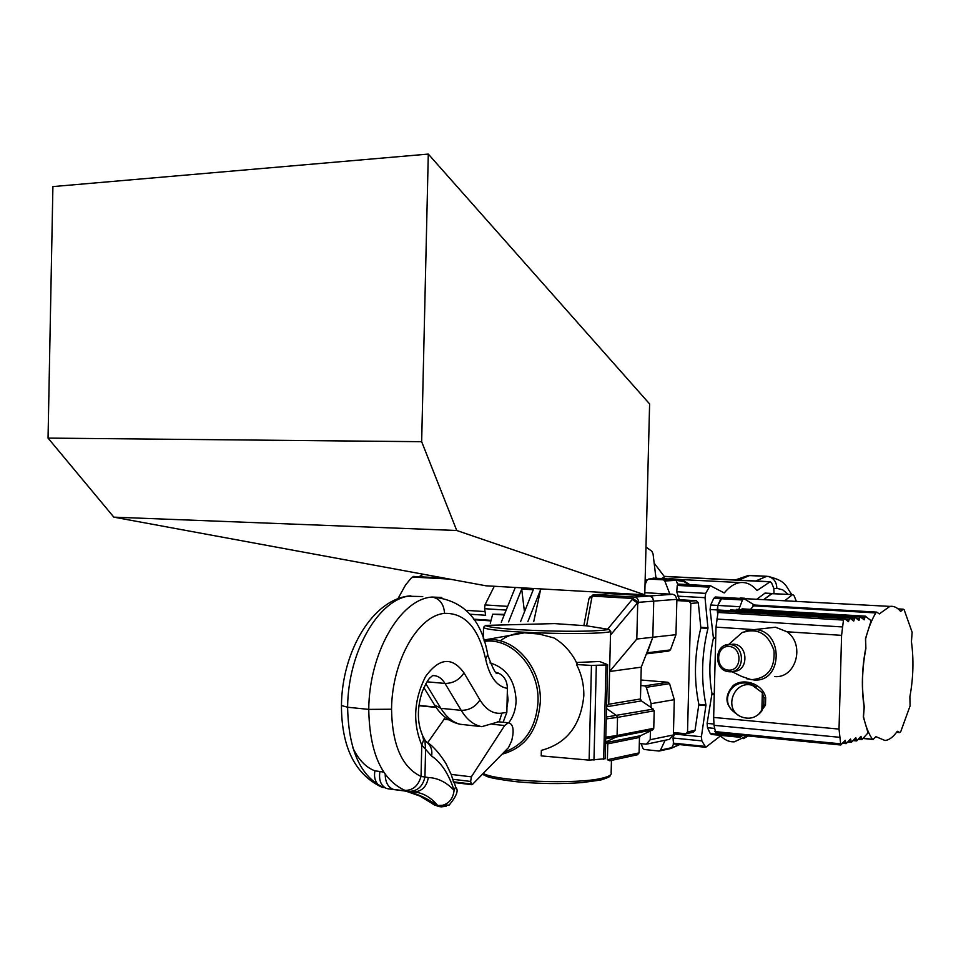 <?xml version="1.0" encoding="UTF-8"?>
<svg xmlns="http://www.w3.org/2000/svg" width="961" height="961" viewBox="0 0 961 961"><rect width="100%" height="100%" fill="white"/><g stroke="black" fill="none" stroke-linecap="round" stroke-linejoin="round"><path stroke-width="1.44" d="M729.904 610.691L717.218 609.935L717.663 614.355L717.819 605.43L720.894 598.751L722.672 597.418M754.385 605.022L743.874 598.607L742.469 599.964L738.817 609.526M872.3 738.961C868.588 733.736 865.657 726.3 863.495 716.642L864.275 706.719C861.5 687.956 862.041 668.58 865.873 648.567L865.633 638.825C868.36 628.242 871.747 619.617 875.783 612.938L876.744 612.109L879.303 613.911L889.862 606.391C893.742 605.838 897.334 607.508 900.637 611.424L903.232 609.178L904.157 609.767L912.145 632.302L911.424 641.66C913.863 659.486 913.346 677.841 909.887 696.749L910.079 705.927L900.745 731.609L899.7 732.57L897.298 731.249C893.382 736.943 889.285 740.018 885.021 740.499L875.915 736.667L873.141 739.453L863.35 738.12M889.862 606.391L738.541 598.319M796.285 601.142L794.05 595.664L792.765 594.595L771.503 593.658L764.091 599.34L772.26 593.49L765.088 593.093L757.184 598.955M739.826 737.255L718.612 735.165L716.666 732.895M750.565 609.358L754.241 605.01M738.204 734.997L740.126 737.279L742.673 735.429M792.308 594.787L785.005 600.517M763.923 697.938L763.791 704.689L761.845 710.912L762.325 692.713L763.923 697.938L765.677 697.602L765.473 705.194L763.743 704.918M774.722 676.604C796.02 678.454 805.414 644.519 786.987 631.773L775.491 627.209L767.551 628.122M840.671 744.991L715.669 732.799L714.047 725.327L713.651 717.435L716.005 627.137L717.999 612.457L719.212 611.076M839.025 729.087L841.584 635.353L843.47 620.085L844.575 618.644L848.467 621.671L849.632 617.959L853.764 621.046L854.918 617.346L859.002 620.434L860.143 616.758L864.179 619.821L865.296 616.169L871.146 620.698L865.489 638.609L865.753 648.243C861.873 668.484 861.332 688.1 864.131 707.092L863.326 716.906L868.047 732.859L861.861 739.61L860.972 736.342L856.695 740.931L855.783 737.652L851.458 742.276L850.533 738.973L846.148 743.634L845.224 740.306L840.791 745.003L839.025 729.087L713.651 717.435M736.378 713.482C717.999 703.464 730.804 676.976 750.697 684.148L756.391 686.971L750.697 684.148L762.325 692.713M761.845 710.912C756.187 718.011 749.172 719.909 740.799 716.642C722.876 708.906 734.18 679.355 752.715 685.445M724.053 611.304L725.087 610.535M729.88 610.752L730.901 609.995M735.633 610.211L736.643 609.466M741.327 609.682L742.324 608.938M729.543 644.591L733.435 644.158C748.703 644.543 748.739 672.087 733.483 671.246M520.574 621.635L533.259 589.742L521.703 589.081L524.334 610.812M508.597 621.899L521.703 589.081M527.889 621.587L540.599 589.67L527.889 621.587M501.282 622.235L515.288 587.459M490.278 623.233L492.693 614.199L503.744 614.932M469.773 614.211L485.617 615.256L484.596 608.697L484.969 604.925L494.29 586.27M503.948 614.367L492.693 614.199M397.878 598.823L405.494 585.093L411.056 578.222L413.831 576.444M419.02 576.732L423.26 574.234M655.943 578.017L653.06 553.92L651.942 551.338L645.984 546.989M764.62 593.285L792.765 594.595M715.549 597.021L713.759 598.343L710.672 605.022L710.071 609.502L713.422 638.092C709.23 657.168 708.75 675.691 711.981 693.662L707.116 723.393L707.488 727.729L710.239 733.531L711.512 734.468L718.299 735.141M744.655 598.247L740.198 597.994M757.04 590.51L770.241 581.717L771.563 582.822L773.833 588.324L774.037 593.586M757.28 590.522L757.028 590.486C751.922 584.516 746.289 581.885 740.126 582.594C734.672 583.339 729.375 586.787 724.234 592.949L710.563 585.814L678.562 584.072M686.418 733.651L693.181 732.246L695.019 730.372L698.863 704.377L705.975 705.014C700.881 680.328 701.542 654.789 707.957 628.386L705.026 597.694L705.674 593.369L710.047 585.742M705.975 705.014L701.422 736.739L701.842 740.895L705.746 747.286L720.498 735.898C724.858 740.114 729.471 742.096 734.36 741.832L747.093 735.862M705.434 747.262L673.577 743.958L673 738L674.934 732.69M540.755 588.901L533.739 621.599M645.131 580.768L647.438 579.627M648.987 579.039L656.087 578.017M607.136 593.862L607.376 592.685M710.071 609.502L717.218 609.935L717.819 605.43L722.312 597.406L715.2 596.997M717.362 734.228L710.239 733.531M654.381 563.41L664.568 576.876L661.865 578.342M656.988 578.318L655.991 577.044M673.457 732.546L685.878 733.76L687.523 731.922L690.839 603.412L689.157 601.298L676.844 600.577M707.957 628.386L700.845 627.917C694.395 654.261 693.734 679.751 698.863 704.377M700.845 627.917L698.323 602.787L696.437 600.709L679.391 599.724L676.748 591.772L677.241 585.429L678.178 584.06M645.035 584.624L647.149 580.072L648.579 579.063L663.45 579.831L664.832 580.997L669.865 594.114M665.132 740.258L660.507 750.109L659.138 751.058L644.254 749.496L642.885 748.271L641.119 743.706M676.868 599.928L679.391 599.724M646.813 653.804L668.808 651.041L670.442 649.9L647.209 652.807L652.819 637.251L653.732 601.13L652.279 597.261L649.708 595.976L652.615 597.646L653.732 601.13L638.657 602.307L632.758 598.451L634.356 597.057L649.708 595.976L609.682 593.682L594.21 594.739L634.584 597.069L636.819 598.03L638.296 600.157L638.657 602.307L637.696 604.097L637.443 602.943L610.499 635.077L610.824 631.653L609.13 629.455L607.604 629.203L632.206 599.46L637.443 602.943M670.442 649.9L675.967 634.68L676.88 599.34L675.439 595.544L672.736 594.27L649.528 595.952L609.682 593.682L616.71 593.213M675.967 634.68L652.819 637.251L653.732 601.13L676.88 599.34M637.696 604.097L636.807 639.029L652.819 637.251L641.251 667.162L640.783 685.541L644.699 685.878L646.333 687.307L651.126 703.668L651.029 707.464L654.201 710.792L653.756 728.306L652.783 729.819L640.519 735.718L639.473 737.447L639.077 752.907L637.467 754.757L609.791 760.776L607.376 759.743L607.772 743.85L639.473 737.447M588.769 599.508L589.273 598.21L591.94 597.105L586.642 625.815L607.604 629.203M483.263 638.344L483.527 627.269L485.689 625.407L554.557 623.593L586.642 625.815M640.783 685.541L640.446 698.971L641.407 700.893L651.029 707.464M500.297 640.927C506.519 635.858 514.591 633.155 524.514 632.818L539.121 634.044L553.92 637.924C562.509 642.957 569.525 650.213 574.978 659.678L577.417 664.423L576.528 664.532C581.585 674.346 584.012 684.785 583.82 695.836C580.792 725.423 566.642 743.61 541.355 750.373L541.223 755.887L589.117 760.127L605.262 758.722L607.616 664.712M636.807 639.029L609.586 671.511L610.499 635.077M605.658 742.937L607.772 743.85M576.492 662.513L599.52 661.48L607.616 664.652L606.031 664.976L603.676 759.25M641.251 667.162L609.586 671.511L608.769 704.245L606.571 706.263M672.736 594.27L644.831 592.709M489.99 662.886C506.411 667.883 515.12 680.508 516.117 700.761C515.829 709.266 513.366 716.618 508.741 722.792M576.528 664.532L591.459 665.432L606.031 664.976M650.429 731.021L650.213 739.718L646.272 744.198L639.317 743.514M640.927 680.016L667.967 682.262L669.577 683.655L674.298 699.668L673.397 734.949L669.517 739.333L647.546 743.934M674.298 699.668L651.126 703.668M589.646 597.55L592.505 596.108L594.21 594.739L592.997 594.871M472.392 784.488L508.501 747.586L511.745 740.643L512.862 735.009C513.751 727.681 512.261 723.609 508.381 722.792L504.669 725.507L471.37 776.836L470.662 781.449L471.298 784.008L472.392 784.488M445.423 717.411L427.657 742.733M461.664 724.582C453.664 723.104 446.733 717.699 440.883 708.341L434.564 705.038C440.931 715.368 449.376 721.771 459.899 724.234L481.773 726.66L498.579 721.807M453.7 782.194L451.177 774.41L471.37 776.836M454.229 782.53L455.622 786.867L454.109 790.386C448.643 773.773 441.135 762.337 431.621 756.091C432.534 750.024 430.84 745.316 426.54 741.964L426.24 741.772M496.441 672.52L497.906 672.904C503.984 675.535 507.156 680.7 507.408 688.376C496.873 686.635 489.605 676.832 485.605 658.982L487.756 654.705C481.533 618.908 462.938 599.688 431.994 597.045L441.832 597.478M440.727 805.69C448.547 804.261 453.003 799.156 454.109 790.386C446.457 782.23 437.868 777.954 428.342 777.521C426.6 787.179 421.338 791.996 412.593 791.972C421.999 792.236 430.372 796.753 437.735 805.522L449.219 805.03C456.607 796.068 458.805 790.242 455.814 787.527M423.104 736.57L424.846 739.73L425.591 749.328L421.771 745.075L421.038 776.452L424.942 777.005C422.708 786.747 417.134 791.552 408.209 791.383L404.953 790.386C381.673 779.731 369.601 752.739 368.748 709.386L347.618 707.248L341.443 705.506M412.593 791.972L408.209 791.383M446.204 806.327L441.051 806.868L434.444 804.874L419.825 796.02L406.335 791.287M391.547 709.23C391.92 660.928 418.059 615.533 444.571 613.37C443.85 603.952 439.657 598.511 431.994 597.045L431.513 597.093C400.256 599.496 369.168 652.579 368.748 709.386L391.547 709.23C392.184 745.003 402.022 767.407 421.038 776.452C418.287 785.786 412.93 790.435 404.953 790.386M384.184 787.744C360.699 777.113 348.507 750.289 347.618 707.248C348.014 650.849 379.331 598.186 410.864 595.82C373.012 598.283 341.756 651.474 341.443 705.855C341.623 747.117 354.921 774.146 381.325 786.939L382.971 787.515M408.461 791.444L388.124 788.825M387.331 788.657L394.539 789.678C410.215 790.723 424.318 795.972 436.871 805.414L439.97 806.76M405.206 791.035L394.106 789.606C388.34 787.804 385.361 782.71 385.193 774.326M438.973 806.603L434.444 804.874M386.358 788.416C380.832 785.654 378.67 780.02 379.883 771.503L374.922 770.83C365.877 767.431 358.501 759.743 352.819 747.754M378.718 785.245C375.078 781.689 373.805 776.884 374.922 770.83M503.108 722.264L506.843 712.353L507.408 688.376M427.032 681.817L444.991 683.439C453.039 683.403 459.382 679.895 464.007 672.892C452.09 656.495 439.249 657.744 425.495 676.652C413.807 700.016 412.569 722.828 421.771 745.075L423.609 740.09L422.696 735.802C417.05 722.72 416.954 707.873 422.396 691.259C429.651 674.946 430.924 678.13 432.366 675.631C437.375 675.331 441.579 677.937 444.991 683.439L461.196 710.335L440.883 708.341L425.843 683.764M506.952 707.44L508.069 700.004L507.312 692.388M743.898 738.348L748.283 735.982M644.771 594.799L485.93 585.79L113.842 517.15L48.05 438.096L52.903 186.59L428.294 154.084L421.663 441.7L456.739 530.496L644.771 594.799L649.612 403.932L428.294 154.084M456.739 530.496L113.842 517.15M421.663 441.7L48.05 438.096M739.441 606.703L710.672 605.022M875.783 612.938L752.847 605.778M742.469 599.964L713.759 598.343M902.655 609.502L898.559 609.274M738.877 736.342L717.35 734.228M899.232 732.426L896.637 732.186M765.677 697.602C763.142 684.268 743.91 677.241 733.231 685.517C723.02 697.242 725.303 707.488 740.054 716.257M758.421 714.612L765.473 705.194M841.584 635.353L786.987 631.773M752.355 629.515L716.005 627.137M737.604 636.578L741.315 633.299M746.048 630.8L754.938 629.563C783.695 630.572 783.011 682.25 754.289 680.016L746.661 678.754M842.365 626.944L716.822 619.052M839.349 737.267L714.047 725.327M843.47 620.085L717.999 612.457M848.827 619.473L845.356 619.256M854.113 618.86L850.701 618.656M859.35 618.247L855.987 618.055M864.516 617.659L861.2 617.455M840.082 743.766L714.888 731.597M845.452 742.397L843.494 742.204M850.761 741.051L848.815 740.859M856.011 739.718L854.077 739.526M861.188 738.396L859.278 738.216M728.474 670.117C714.984 669.18 715.609 645.396 729.099 646.453C742.673 647.282 742.036 671.319 728.474 670.117M725.135 645.336L729.94 644.603C745.472 645.023 745.111 673.168 729.591 671.775L729.219 671.751C713.266 671.114 714.011 643.065 729.94 644.603L733.435 644.158M734.096 639.678L742.252 632.458C757.652 627.593 768.247 633.683 774.037 650.705C775.059 668.7 767.491 678.37 751.358 679.691L741.688 676.448L731.898 671.631M484.969 604.925L506.964 606.319M484.596 608.697L505.534 610.043M473.569 619.16L490.975 620.338M412.221 577.032L449.628 579.099M466.205 610.355L485.029 611.58M473.965 619.737L490.831 620.878M418.996 705.434L435.898 707.092M673 738L701.842 740.895M674.238 734.036L701.422 736.739M673.193 743.141L704.461 746.325M664.351 576.492L769.881 581.849M715.729 637.636L713.446 637.479M715.717 638.248L713.422 638.092M714.263 693.854L711.981 693.662M714.251 694.467L711.969 694.262M713.891 724.029L707.116 723.393M714.455 728.402L707.488 727.729M698.875 704.99L705.975 705.626M695.019 730.372L687.523 731.922M698.323 602.787L690.839 603.412M648.579 579.063L659.943 578.414L666.057 579.075M708.593 587.099L677.241 585.429M705.674 593.369L676.748 591.772M705.026 597.694L677.769 596.156M664.832 580.997L676.088 580.324L677.673 584.312M679.163 744.571L670.43 748.595L659.654 750.949M663.45 579.831L674.706 579.171L676.088 580.324L683.8 581.561L689.265 584.648M659.943 578.414L680.772 579.843M673.577 743.958L671.787 747.658L660.507 750.109M696.377 600.709L689.097 601.298M708.005 627.773L700.881 627.305M591.94 597.105L592.505 596.108L632.758 598.451L632.206 599.46M485.689 625.407C488.632 629.671 577.381 633.215 604.421 630.056L609.13 629.455M483.527 627.269C484.224 632.218 590.871 635.93 610.824 631.653M524.514 632.818L483.863 640.05L489.666 639.57C516.453 638.56 541.764 669.048 540.322 701.746C537.944 730.48 525.174 747.97 502.026 754.205M483.191 773.449C497.113 781.497 577.477 784.705 602.379 778.122C608.998 776.548 611.917 774.77 611.136 772.812L611.448 760.415M608.769 704.245L640.446 698.971M482.422 774.242L486.422 776.188C489.137 777.701 499.203 779.551 516.61 781.737C539.325 783.84 561.164 784.128 582.138 782.59L600.673 780.02M606.307 717.026L653.312 709.098M606.511 708.509L616.626 715.633L617.539 717.386L654.201 710.792M484.308 641.395C511.672 637.167 539.589 667.907 538.016 701.794C536.058 728.042 524.718 744.835 503.996 752.187M607.376 759.743L639.077 752.907M591.459 665.432L589.117 760.127M606.559 706.767L641.407 700.893M606.259 718.9L617.539 717.386L617.082 735.489L653.756 728.306M605.802 737.147L617.082 735.489L616.085 737.063L652.783 729.819M605.766 738.601L616.085 737.063L605.682 742.156M605.658 742.709L640.519 735.718M596.325 665.48L593.97 760.151M673.397 734.949L650.213 739.718M667.967 682.262L644.699 685.878M669.577 683.655L646.333 687.307M464.007 672.892L479.947 699.932C486.074 709.879 493.413 714.287 501.93 713.134L499.167 721.867M479.947 699.932C475.419 706.9 469.172 710.371 461.196 710.335C466.986 719.753 473.845 725.183 481.773 726.66M504.669 725.507L491.924 724.21M448.871 719.813L443.646 719.284M423.873 687.632L434.228 704.485M428.342 777.521L424.942 777.005L425.591 749.328L431.621 756.091M422.744 596.553L407.536 596.228M444.571 613.37C464.956 612.818 478.638 628.026 485.605 658.982M471.298 784.008L453.196 781.786M470.662 781.449L452.475 779.239M379.883 771.503L383.703 772.127M501.93 713.134L506.843 712.353M747.982 575.543L749.844 575.447L738.516 580.12M769.317 576.54L767.935 576.396C773.641 577.885 776.62 581.849 776.848 588.3L773.953 588.697M788.14 594.342L782.735 589.85L776.848 588.3M749.844 575.447L766.842 576.276L755.658 580.985M876.744 612.109L753.917 604.998M743.874 598.607L722.312 597.406M872.876 739.429L863.014 738.492M899.46 732.546L896.577 732.282M903.232 609.178L898.091 608.878M728.546 644.591L742.252 632.458L754.938 629.563L775.491 627.209M844.287 618.56L718.888 610.992M849.632 617.959L724.774 610.451M854.918 617.346L730.6 609.911M860.143 616.758L736.342 609.382M865.296 616.169L742.024 608.854M846.028 743.622L842.521 743.285M851.338 742.264L847.854 741.928M856.575 740.919L853.128 740.595M861.753 739.598L858.329 739.273M413.422 576.42L444.366 578.126M418.948 705.722L436.114 707.404M679.547 744.607L670.934 748.475M689.794 584.672L684.004 581.009L678.85 579.411L671.595 578.762L660.315 579.411M646.08 582.366L645.095 582.306M653.036 578.114L664.411 578.702M679.139 579.459L740.126 582.594M696.437 600.709L689.157 601.298M664.267 576.348L770.241 581.717M583.952 625.179L588.961 598.715M672.904 594.294L634.584 597.069L594.138 594.739L590.018 596.913L589.273 598.21M610.872 774.494C609.154 776.068 612.938 776.188 600.769 780.02L582.138 782.59M508.381 722.792L497.738 721.723M450.985 774.013L446.577 764.884C447.394 765.569 436.522 747.514 426.54 741.964L425.351 740.595M497.906 672.904C496.669 675.871 493.329 670.045 487.9 655.426M434.732 805.198L432.594 803.852M471.815 784.693L453.58 782.458M735.381 579.951L748.138 575.531L767.935 576.396C787.6 581.249 785.221 586.366 791.924 594.547M743.514 738.613L744.174 738.408"/></g></svg>
